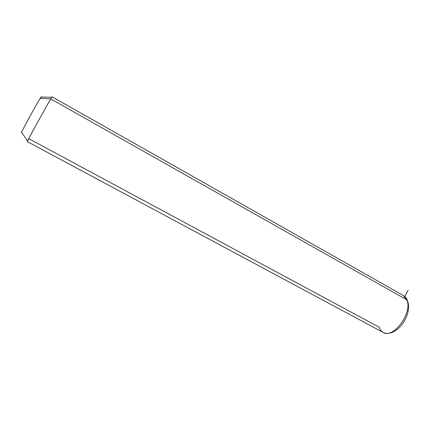 <?xml version="1.0" encoding="UTF-8"?>
<svg xmlns="http://www.w3.org/2000/svg" width="430" height="430" viewBox="0 0 430 430"><rect width="100%" height="100%" fill="white"/><g stroke="black" fill="none" stroke-linecap="round" stroke-linejoin="round"><path stroke-width="0.64" d="M41.076 97.062L51.734 97.277L50.74 98.916L40.21 98.373L41.334 97.067C41.64 96.266 41.264 96.707 40.21 98.373L50.74 98.916C46.139 106.635 28.821 138.051 27.488 141.104L29.03 138.799L379.152 327.214C379.905 329.616 381.195 331.337 383.022 332.368C393.058 339.399 412.859 312.755 406.877 299.877L50.74 98.916L52.084 96.793L403.399 295.544L406.877 299.877C412.859 312.755 393.058 339.399 383.022 332.368L27.294 141.599C26.09 143.061 45.559 107.613 50.74 98.916L406.877 299.877L407.828 301.586L403.399 295.544C405.296 296.781 406.603 298.339 407.323 300.21M21.763 132.413L21.629 132.209C22.564 129.484 36.265 104.538 40.21 98.373C35.276 106.092 18.576 136.944 21.763 132.413M404.759 296.528L408.118 290.228M21.629 132.209L27.488 141.104M383.41 332.567C394.993 337.829 412.203 317.351 407.828 301.586"/></g></svg>
